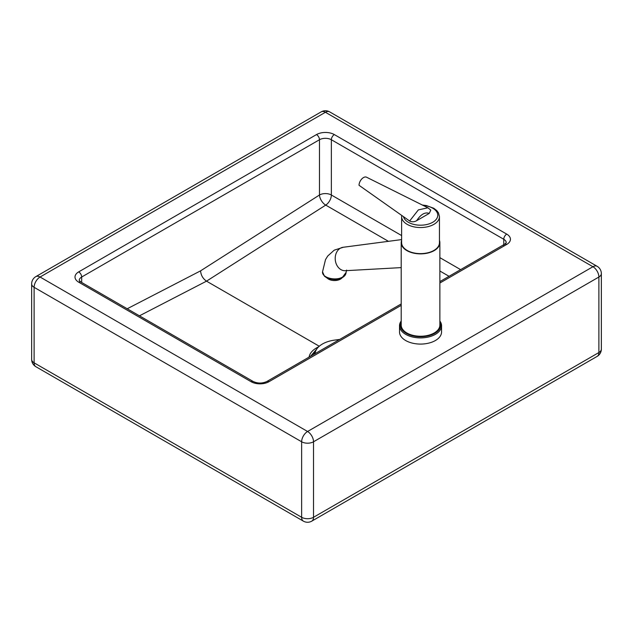 <?xml version="1.0" encoding="UTF-8"?>
<svg xmlns="http://www.w3.org/2000/svg" width="633" height="633" viewBox="0 0 633 633"><rect width="100%" height="100%" fill="white"/><g stroke="black" fill="none" stroke-linecap="round" stroke-linejoin="round"><path stroke-width="0.95" d="M310.502 356.3L316.729 349.084M401.623 235.563L331.36 195.004A8.411 4.85 0 0 0 319.475 195.004A8.411 4.597 -122.5 0 0 325.726 205.108A8.411 4.85 120 0 0 331.36 195.004L331.36 139.735A4.202 2.429 -60 0 1 334.335 134.584A12.613 7.279 0 0 0 316.5 134.584L78.698 271.881A12.613 7.279 0 0 0 78.698 282.176L251.103 381.715A12.613 7.279 0 0 0 268.938 381.715L401.203 305.351M78.698 271.881A4.202 2.429 60 0 1 81.673 277.025L319.475 139.735L319.475 195.004L200.574 270.845C200.93 275.22 202.916 278.655 206.516 281.155L325.726 205.108L388.44 241.323M319.269 346.243L206.516 281.155L139.434 315.82M315.598 351.315A27.488 15.872 0 0 0 313.58 354.52M315.187 352.842A26.815 15.485 0 0 0 314.53 353.966M339.153 339.755A25.225 14.559 0 0 0 315.084 353.625M439.452 216.621L439.452 242.7A18.919 10.919 180 0 1 429.277 252.393A18.919 10.919 180 0 1 409.701 251.657A18.919 10.919 180 0 1 401.623 242.7L401.623 216.621A18.919 10.919 0 0 0 409.701 225.57A18.919 10.919 0 0 0 429.277 226.305A18.919 10.919 0 0 0 439.452 216.621L438.463 212.838L436.794 210.591L433.827 208.281L426.27 205.519L422.251 205.029M439.872 321.754A20.177 11.647 180 0 1 432.347 334.525A20.177 11.647 180 0 1 408.973 334.628A20.177 11.647 180 0 1 401.203 321.754M401.203 321.01A21.016 12.138 0 0 0 399.518 325.766A21.016 12.138 0 0 0 408.491 335.712A21.016 12.138 0 0 0 430.25 336.527A21.016 12.138 0 0 0 441.557 325.766A21.016 12.138 0 0 0 439.872 321.01M441.557 325.766L441.557 331.945A21.016 12.138 180 0 1 430.25 342.706A21.016 12.138 180 0 1 408.491 341.891A21.016 12.138 180 0 1 399.518 331.945L399.518 325.766M439.452 240.39A19.338 11.165 180 0 1 439.872 242.7L439.872 325.077A19.338 11.165 180 0 1 429.475 334.984A19.338 11.165 180 0 1 409.456 334.232A19.338 11.165 180 0 1 401.203 325.077L401.203 242.7A19.338 11.165 180 0 1 401.623 240.39M439.872 242.7A19.338 11.165 180 0 1 429.475 252.607A19.338 11.165 180 0 1 409.456 251.855A19.338 11.165 180 0 1 401.203 242.7M342.714 276.945C335.941 281.369 321.722 277.768 322.537 271.826L324.444 276.21L326.913 277.934C333.18 280.158 338.331 280.047 342.374 277.594C344.779 276.13 346.014 274.406 346.077 272.427L342.714 276.945M346.085 272.38L346.615 270.069M345.555 270.687A11.774 9.234 -95.3 0 1 345.286 270.71A11.774 9.234 -95.3 0 1 335.268 259.831A11.774 9.234 -95.3 0 1 343.102 247.281L401.623 239.591M342.152 277.721A8.411 4.85 180 0 1 329.69 279.675A8.411 4.85 180 0 1 327.15 278.053M427.9 207.798L366.547 177.208A6.306 3.64 120 0 0 363.492 177.572A6.306 3.64 120 0 0 359.03 185.295L409.638 221.004C412.004 222.104 414.338 221.993 416.641 220.688L429.245 213.408L430.772 210.085L427.9 207.798L418.358 209.895L409.638 221.004M598.889 352.541A8.411 4.85 0 0 0 601.35 349.107L601.35 273.598A8.411 4.85 180 0 1 598.889 277.025L598.889 352.541L313.525 517.288A8.411 4.85 60 0 1 311.784 521.141L597.148 356.387A8.411 4.85 -120 0 0 598.889 352.541M303.381 521.141L35.852 366.689A8.411 4.85 -60 0 1 34.111 362.836L301.64 517.288A8.411 4.85 0 0 0 313.525 517.288L313.525 441.779A8.411 4.85 180 0 1 301.64 441.779L301.64 517.288A8.411 4.85 120 0 0 303.381 521.141A8.411 8.411 0 0 0 311.784 521.141M598.889 277.025A8.411 4.85 -120 0 0 592.939 266.73L307.583 431.484A8.411 4.85 60 0 1 313.525 441.779L598.889 277.025M31.65 283.893A8.411 4.85 0 0 0 34.111 287.327L34.111 362.836A8.411 4.85 180 0 1 31.65 359.402L31.65 283.893A8.411 8.411 0 0 1 35.852 276.613A8.411 4.85 -120 0 1 40.061 277.025L307.583 431.484A8.411 4.85 120 0 0 301.64 441.779L34.111 287.327A8.411 4.85 -60 0 1 40.061 277.025L325.417 112.278L592.939 266.73A8.411 4.85 120 0 1 597.148 266.311A8.411 8.411 0 0 1 601.35 273.598M439.872 283.022L506.74 244.417A12.613 7.279 0 0 0 506.74 234.123L334.335 134.584M506.74 234.123A4.202 2.429 -60 0 0 503.765 239.274L331.36 139.735A8.411 4.85 180 0 0 319.475 139.735A4.202 2.429 -120 0 0 316.5 134.584M78.698 282.176A4.202 2.429 -60 0 1 80.802 281.97L79.212 280.459A8.411 4.85 180 0 1 81.673 277.025L81.673 282.468M251.103 381.715A4.202 2.429 -60 0 1 253.208 381.501L80.802 281.97M268.938 381.715A4.202 2.429 -120 0 0 266.841 381.501C262.291 383.558 257.75 383.558 253.208 381.501M503.765 246.134L503.765 239.274A8.411 4.85 180 0 1 506.234 242.708L504.636 244.211A4.202 2.429 60 0 1 506.74 244.417M460.618 269.626L439.872 257.655M200.574 270.845L127.209 308.762M318.684 346.773C313.034 349.495 309.822 352.945 309.062 357.131M339.723 339.43L334.794 340.087M439.872 271.011L449.05 276.305M321.216 111.859A8.411 4.85 60 0 1 325.417 112.278A8.411 4.85 -60 0 1 329.619 111.859A8.411 8.411 0 0 0 321.216 111.859L35.852 276.613M422.986 205.393A17.233 9.954 180 0 1 436.564 218.899A17.233 9.954 180 0 1 410.659 223.402A17.233 9.954 180 0 1 403.474 216.66M416.641 220.688C420.842 214.31 425.044 211.881 429.245 213.408M597.148 356.387A8.411 8.411 0 0 0 601.35 349.107M504.636 244.211L439.872 281.606M401.203 303.935L266.841 381.501M31.65 359.402A8.411 8.411 0 0 0 35.852 366.689M329.619 111.859L597.148 266.311M401.718 215.418L401.623 216.621M345.286 270.71L401.203 267.609M343.371 247.25L334.232 250.162L327.736 256.009L325.512 259.625L322.537 271.826"/></g></svg>

